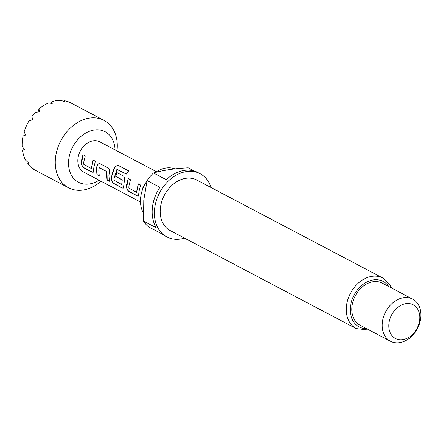 <?xml version="1.0" encoding="UTF-8"?>
<svg xmlns="http://www.w3.org/2000/svg" width="443" height="443" viewBox="0 0 443 443"><rect width="100%" height="100%" fill="white"/><g stroke="black" fill="none" stroke-linecap="round" stroke-linejoin="round"><path stroke-width="0.66" d="M174.957 168.877A28.369 21.425 117.8 0 0 155.249 172.504M147.037 180.86A28.369 21.425 117.8 0 0 140.592 198.226A28.369 21.425 117.8 0 0 143.294 212.828M147.104 180.578L143.792 200.014L143.493 221.04L156.301 227.791A35.7 26.962 -62.2 0 1 152.32 208.42A35.7 26.962 -62.2 0 1 159.912 187.328L147.104 180.578A35.7 26.962 117.8 0 1 153.494 172.975L166.302 179.72A35.7 26.962 -62.2 0 1 197.888 172.532L200.098 173.695A35.7 26.962 117.8 0 0 154.529 209.583A35.7 26.962 117.8 0 0 166.817 236.867A35.7 26.962 117.8 0 0 184.46 238.09M194.449 171.103L188.203 167.814C174.719 168.484 163.146 170.206 153.494 172.975M211.078 187.55A35.7 26.962 117.8 0 0 200.098 173.695M382.852 278.043L196.77 180.013A28.562 21.569 117.8 0 0 160.316 208.719A28.562 21.569 117.8 0 0 170.145 230.548L356.227 328.579A28.562 21.569 -62.2 0 1 346.398 306.755A28.562 21.569 -62.2 0 1 382.852 278.043L389.58 284.212L391.557 288.011M419.754 319.348A19.038 14.381 117.8 0 0 405.932 303.654A19.038 14.381 117.8 0 0 388.899 323.933A19.038 14.381 117.8 0 0 402.72 339.62A19.038 14.381 117.8 0 0 419.754 319.348M382.281 323.052A23.8 17.975 -62.2 0 1 412.66 299.125A23.8 17.975 -62.2 0 1 420.85 317.315A23.8 17.975 -62.2 0 1 390.471 341.243A23.8 17.975 -62.2 0 1 382.281 323.052M412.66 299.125L382.287 283.127A23.8 17.975 117.8 0 0 351.914 307.054A23.8 17.975 117.8 0 0 360.104 325.245L390.471 341.243M115.053 149.872A28.562 21.569 117.8 0 0 92.604 130.32A28.562 21.569 117.8 0 0 68.654 160.432A28.562 21.569 117.8 0 0 99.077 180.196M116.985 150.891A38.081 28.756 117.8 0 0 117.129 149.496A38.081 28.756 117.8 0 0 104.027 120.391A38.081 28.756 117.8 0 0 55.419 158.672A38.081 28.756 117.8 0 0 68.527 187.777A38.081 28.756 117.8 0 0 101.01 181.215M104.027 120.391L70.897 102.937A38.081 28.756 117.8 0 0 64.135 100.683L64.589 101.591L60.774 100.378A38.081 28.756 117.8 0 0 51.87 101.702L52.246 103.429L48.359 103.031A38.081 28.756 117.8 0 0 39.045 108.956L39.327 111.73L35.34 112.478A38.081 28.756 117.8 0 0 31.951 116.509L32.516 119.843L29.011 120.9A38.081 28.756 117.8 0 0 24.138 131.87L25.683 135.054L23.075 135.979A38.081 28.756 117.8 0 0 22.288 141.217A38.081 28.756 117.8 0 0 22.15 146.362L24.404 149.441L22.493 150.26A38.081 28.756 117.8 0 0 25.517 160.056L28.662 163.002L27.743 163.677A38.081 28.756 117.8 0 0 30.489 166.795L34.194 169.281L33.657 169.298A38.081 28.756 117.8 0 0 35.396 170.322L68.527 187.777M156.462 171.69L99.786 141.832A17.139 12.941 117.8 0 0 77.913 159.059A17.139 12.941 117.8 0 0 83.81 172.155L140.486 202.014M81.412 160.903L82.957 154.696L85.277 155.914L83.733 162.121L83.661 164.231L91.313 168.495L93.08 160.017L95.4 161.241L93.85 167.454L93.285 172.211L92.144 172.183L84.037 167.919C82.614 167.05 81.722 165.571 81.362 163.495L81.412 160.903M96.474 168.833L96.901 166.136C97.632 164.104 98.728 163.312 100.19 163.755L108.297 168.035C109.427 168.949 109.775 170.5 109.338 172.698L108.912 175.389L109.371 181.259L107.045 180.024L106.591 174.165L106.807 171.646L99.315 167.703L98.795 170.057L99.254 175.932L96.934 174.703L96.474 168.833M111.542 176.774L114.593 167.576C115.966 165.809 117.412 165.184 118.923 165.71L128.664 170.837L126.366 174.077L116.897 169.398L114.111 178.13L114.045 180.223L121.703 184.509L122.135 179.725L115.545 176.253L116.725 172.477L123.376 175.976C124.5 176.884 124.843 178.44 124.411 180.633L123.42 188.087L122.274 188.054L114.161 183.779C112.738 182.909 111.846 181.436 111.486 179.36L111.542 176.774M126.609 184.709L128.16 178.507L130.48 179.72L128.924 185.933L128.852 188.037L136.51 192.312L138.277 183.839L140.597 185.052L139.041 191.26L138.482 196.027L137.341 195.994L129.229 191.725C127.805 190.855 126.914 189.377 126.554 187.306L126.609 184.709M141.732 192.068L143.216 186.442L143.704 186.697M109.521 181.17L107.195 179.941L106.957 171.651L99.465 167.709L99.11 167.875M91.468 168.445L93.218 160.067M121.858 184.46L122.235 180.057M136.666 192.262L138.41 183.884M33.64 168.927L33.657 169.298M64.135 100.683L63.942 101.375M51.87 101.702L51.261 103.313M39.045 108.956L38.137 110.938L38.203 111.918M143.493 221.04A35.7 26.962 117.8 0 0 148.676 226.927L161.485 233.677A35.7 26.962 -62.2 0 0 164.608 235.704L166.817 236.867M142.031 191.049L143.344 186.509M138.554 195.978L137.341 195.994M137.485 195.906L129.378 191.636C127.949 190.778 127.058 189.316 126.709 187.251L126.554 187.306M126.709 187.251L128.298 178.551M123.492 188.037L122.423 187.965L114.311 183.69C112.876 182.837 111.99 181.375 111.642 179.304C111.486 175.306 112.511 171.424 114.715 167.659C116.072 165.887 117.511 165.272 119.017 165.82L118.923 165.71M119.017 165.82L128.763 170.948M122.384 180.057L115.545 176.253M115.695 176.259L116.858 172.521M99.398 175.843L97.083 174.614L96.901 166.136M97.05 166.142C97.77 164.115 98.861 163.329 100.328 163.799M93.357 172.161L92.144 172.183M92.294 172.094L84.187 167.831C82.752 166.972 81.866 165.51 81.518 163.445L81.362 163.495M81.518 163.445L83.096 154.74M388.777 286.543A25.705 19.409 117.8 0 0 366.311 282.318A25.705 19.409 117.8 0 0 350.369 307.281A25.705 19.409 117.8 0 0 366.588 328.662M356.227 328.579L369.368 330.124"/></g></svg>
